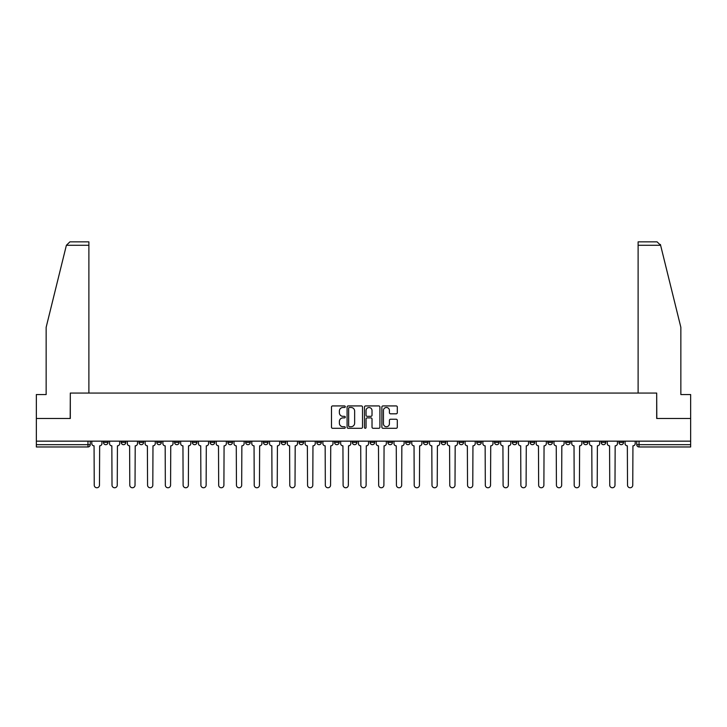 <?xml version="1.0" encoding="UTF-8"?>
<svg xmlns="http://www.w3.org/2000/svg" width="727" height="727" viewBox="0 0 727 727"><rect width="100%" height="100%" fill="white"/><g stroke="black" fill="none" stroke-linecap="round" stroke-linejoin="round"><path stroke-width="1.09" d="M345.27 406.711A0.782 0.782 0 0 0 344.489 405.93L332.602 405.93A1.118 1.118 0 0 0 331.485 407.047L331.485 427.176A1.118 1.118 0 0 0 332.602 428.294L344.489 428.294A0.782 0.782 0 0 0 345.27 427.512A0.782 0.782 0 0 0 344.489 426.731L342.944 426.731A3.58 3.58 0 0 1 339.373 423.15L339.373 421.478A3.58 3.58 0 0 1 342.944 417.898L344.489 417.898A0.782 0.782 0 0 0 345.27 417.116A0.782 0.782 0 0 0 344.489 416.335L342.944 416.335A3.58 3.58 0 0 1 339.373 412.754L339.373 411.073A3.58 3.58 0 0 1 342.944 407.493L344.489 407.493A0.782 0.782 0 0 0 345.27 406.711M583.427 441.153L583.427 442.407L587.979 442.407A2.281 2.281 0 0 1 585.698 444.688A2.281 2.281 0 0 1 583.427 442.407L583.427 441.153M565.651 441.153L565.651 442.407L570.204 442.407A2.281 2.281 0 0 1 567.923 444.688A2.281 2.281 0 0 1 565.651 442.407L565.651 441.153M458.991 441.153L458.991 442.407L463.544 442.407A2.281 2.281 0 0 1 461.272 444.688A2.281 2.281 0 0 1 458.991 442.407L458.991 441.153M441.216 441.153L441.216 442.407L445.769 442.407A2.281 2.281 0 0 1 443.497 444.688A2.281 2.281 0 0 1 441.216 442.407L441.216 441.153M423.441 441.153L423.441 442.407L427.994 442.407A2.281 2.281 0 0 1 425.713 444.688A2.281 2.281 0 0 1 423.441 442.407L423.441 441.153M387.882 441.153L387.882 442.407L392.444 442.407A2.281 2.281 0 0 1 390.163 444.688A2.281 2.281 0 0 1 387.882 442.407L387.882 441.153M352.331 442.407L352.331 441.153L352.331 442.407A2.281 2.281 0 0 0 354.612 444.688A2.281 2.281 0 0 1 352.331 442.407L356.893 442.407A2.281 2.281 0 0 1 354.612 444.688A2.281 2.281 0 0 0 356.893 442.407L356.893 441.153L356.893 442.407M334.556 442.407L334.556 441.153L334.556 442.407A2.281 2.281 0 0 0 336.837 444.688A2.281 2.281 0 0 1 334.556 442.407L339.118 442.407A2.281 2.281 0 0 1 336.837 444.688M316.781 442.407L316.781 441.153L316.781 442.407A2.281 2.281 0 0 0 319.062 444.688A2.281 2.281 0 0 1 316.781 442.407L321.343 442.407A2.281 2.281 0 0 1 319.062 444.688A2.281 2.281 0 0 0 321.343 442.407L321.343 441.153L321.343 442.407M299.006 441.153L299.006 442.407L303.559 442.407A2.281 2.281 0 0 1 301.287 444.688A2.281 2.281 0 0 1 299.006 442.407L299.006 441.153M281.231 441.153L281.231 442.407L285.784 442.407A2.281 2.281 0 0 1 283.503 444.688A2.281 2.281 0 0 1 281.231 442.407L281.231 441.153M263.456 441.153L263.456 442.407L268.009 442.407A2.281 2.281 0 0 1 265.728 444.688A2.281 2.281 0 0 1 263.456 442.407L263.456 441.153M245.671 442.407L245.671 441.153L245.671 442.407A2.281 2.281 0 0 0 247.952 444.688A2.281 2.281 0 0 1 245.671 442.407L250.233 442.407A2.281 2.281 0 0 1 247.952 444.688M210.121 442.407L210.121 441.153L210.121 442.407A2.281 2.281 0 0 0 212.402 444.688A2.281 2.281 0 0 1 210.121 442.407L214.683 442.407A2.281 2.281 0 0 1 212.402 444.688A2.281 2.281 0 0 0 214.683 442.407L214.683 441.153L214.683 442.407M192.346 442.407L192.346 441.153L192.346 442.407A2.281 2.281 0 0 0 194.627 444.688A2.281 2.281 0 0 1 192.346 442.407L196.908 442.407A2.281 2.281 0 0 1 194.627 444.688A2.281 2.281 0 0 0 196.908 442.407L196.908 441.153L196.908 442.407M174.571 442.407L174.571 441.153L174.571 442.407A2.281 2.281 0 0 0 176.852 444.688A2.281 2.281 0 0 1 174.571 442.407L179.133 442.407A2.281 2.281 0 0 1 176.852 444.688A2.281 2.281 0 0 0 179.133 442.407L179.133 441.153L179.133 442.407M156.796 442.407L156.796 441.153L156.796 442.407A2.281 2.281 0 0 0 159.077 444.688A2.281 2.281 0 0 1 156.796 442.407L161.349 442.407A2.281 2.281 0 0 1 159.077 444.688M139.021 442.407L139.021 441.153L139.021 442.407A2.281 2.281 0 0 0 141.302 444.688A2.281 2.281 0 0 1 139.021 442.407L143.573 442.407A2.281 2.281 0 0 1 141.302 444.688A2.281 2.281 0 0 0 143.573 442.407L143.573 441.153L143.573 442.407M121.245 442.407L121.245 441.153L121.245 442.407A2.281 2.281 0 0 0 123.517 444.688A2.281 2.281 0 0 1 121.245 442.407L125.798 442.407A2.281 2.281 0 0 1 123.517 444.688A2.281 2.281 0 0 0 125.798 442.407L125.798 441.153L125.798 442.407M396.188 413.817A1.118 1.118 0 0 0 397.305 412.7L397.305 407.047A1.118 1.118 0 0 0 396.188 405.93L382.993 405.93A1.118 1.118 0 0 0 381.875 407.047L381.875 427.176A1.118 1.118 0 0 0 382.993 428.294L396.188 428.294A1.118 1.118 0 0 0 397.305 427.176L397.305 420.36A1.118 1.118 0 0 0 396.188 419.243L390.535 419.243A1.118 1.118 0 0 0 389.418 420.36L389.418 423.741A2.99 2.99 0 0 1 386.428 426.731A2.99 2.99 0 0 1 383.438 423.741L383.438 410.482A2.99 2.99 0 0 1 386.428 407.493A2.99 2.99 0 0 1 389.418 410.482L389.418 412.7A1.118 1.118 0 0 0 390.535 413.817L396.188 413.817M66.384 245.281L69.91 241.855L88.885 241.855L88.885 245.281L66.384 245.281L46.146 327.323L46.146 394.552L36.35 394.552L36.35 418.479L70.31 418.479L70.31 393.071L656.69 393.071L656.69 418.479L690.65 418.479L690.65 441.153L36.35 441.153L36.35 444.688L90.248 444.688L90.248 441.153L90.248 444.688A2.281 2.281 0 0 1 87.967 446.969L36.35 446.969L36.35 444.688M36.35 418.479L36.35 441.153M362.519 407.047A1.118 1.118 0 0 0 361.401 405.93L348.206 405.93A1.118 1.118 0 0 0 347.088 407.047L347.088 427.176A1.118 1.118 0 0 0 348.206 428.294L361.401 428.294A1.118 1.118 0 0 0 362.519 427.176L362.519 407.047M365.599 405.93L378.794 405.93A1.118 1.118 0 0 1 379.912 407.047L379.912 427.176A1.118 1.118 0 0 1 378.794 428.294L373.151 428.294A1.118 1.118 0 0 1 372.024 427.176L372.024 419.016A1.118 1.118 0 0 0 370.906 417.898L367.162 417.898A1.118 1.118 0 0 0 366.044 419.016L366.044 427.512A0.782 0.782 0 0 1 365.263 428.294A0.782 0.782 0 0 1 364.481 427.512L364.481 407.047A1.118 1.118 0 0 1 365.599 405.93M636.752 441.153L636.752 444.688L690.65 444.688L690.65 446.969L639.033 446.969A2.281 2.281 0 0 1 636.752 444.688M690.65 441.153L690.65 444.688M623.53 441.153L623.53 442.407A2.281 2.281 0 0 1 621.258 444.688A2.281 2.281 0 0 1 618.977 442.407L623.53 442.407M618.977 441.153L618.977 442.407M605.755 441.153L605.755 442.407A2.281 2.281 0 0 1 603.483 444.688A2.281 2.281 0 0 1 601.202 442.407L605.755 442.407M601.202 441.153L601.202 442.407M587.979 441.153L587.979 442.407M570.204 441.153L570.204 442.407L570.204 441.153M552.429 441.153L552.429 442.407A2.281 2.281 0 0 1 550.148 444.688A2.281 2.281 0 0 1 547.867 442.407L552.429 442.407M547.867 441.153L547.867 442.407M534.654 441.153L534.654 442.407A2.281 2.281 0 0 1 532.373 444.688A2.281 2.281 0 0 1 530.092 442.407L534.654 442.407M530.092 441.153L530.092 442.407M516.879 441.153L516.879 442.407A2.281 2.281 0 0 1 514.598 444.688A2.281 2.281 0 0 1 512.317 442.407L516.879 442.407M512.317 441.153L512.317 442.407M499.104 441.153L499.104 442.407A2.281 2.281 0 0 1 496.823 444.688A2.281 2.281 0 0 1 494.542 442.407L499.104 442.407M494.542 441.153L494.542 442.407M481.329 441.153L481.329 442.407A2.281 2.281 0 0 1 479.048 444.688A2.281 2.281 0 0 1 476.767 442.407L481.329 442.407M476.767 441.153L476.767 442.407M463.544 441.153L463.544 442.407A2.281 2.281 0 0 1 461.272 444.688M445.769 441.153L445.769 442.407M427.994 442.407L427.994 441.153L427.994 442.407A2.281 2.281 0 0 1 425.713 444.688M410.219 441.153L410.219 442.407A2.281 2.281 0 0 1 407.938 444.688A2.281 2.281 0 0 1 405.657 442.407A2.281 2.281 0 0 0 407.938 444.688A2.281 2.281 0 0 0 410.219 442.407L405.657 442.407L405.657 441.153M392.444 442.407L392.444 441.153L392.444 442.407A2.281 2.281 0 0 1 390.163 444.688M374.669 441.153L374.669 442.407A2.281 2.281 0 0 1 372.388 444.688A2.281 2.281 0 0 1 370.107 442.407A2.281 2.281 0 0 0 372.388 444.688M370.107 441.153L370.107 442.407L374.669 442.407M339.118 441.153L339.118 442.407L339.118 441.153M303.559 442.407L303.559 441.153L303.559 442.407A2.281 2.281 0 0 1 301.287 444.688M285.784 442.407L285.784 441.153L285.784 442.407A2.281 2.281 0 0 1 283.503 444.688M268.009 442.407L268.009 441.153L268.009 442.407A2.281 2.281 0 0 1 265.728 444.688M250.233 441.153L250.233 442.407L250.233 441.153M232.458 442.407L232.458 441.153L232.458 442.407A2.281 2.281 0 0 1 230.177 444.688A2.281 2.281 0 0 1 227.896 442.407L232.458 442.407A2.281 2.281 0 0 1 230.177 444.688M227.896 441.153L227.896 442.407M161.349 441.153L161.349 442.407L161.349 441.153M108.023 441.153L108.023 442.407A2.281 2.281 0 0 1 105.742 444.688A2.281 2.281 0 0 1 103.47 442.407A2.281 2.281 0 0 0 105.742 444.688A2.281 2.281 0 0 0 108.023 442.407L108.023 441.153M103.47 441.153L103.47 442.407L108.023 442.407M87.967 441.153L87.967 446.969A2.281 2.281 0 0 0 90.248 444.688M349.433 407.493A0.782 0.782 0 0 0 348.651 408.274L348.651 425.949A0.782 0.782 0 0 0 349.433 426.731L351.059 426.731A3.58 3.58 0 0 0 354.64 423.15L354.64 411.073A3.58 3.58 0 0 0 351.059 407.493L349.433 407.493M372.024 410.546A2.99 2.99 0 0 0 369.034 407.547A2.99 2.99 0 0 0 366.044 410.546L366.044 415.208A1.118 1.118 0 0 0 367.162 416.335L370.906 416.335A1.118 1.118 0 0 0 372.024 415.208L372.024 410.546M91.784 443.552L91.784 441.153L91.784 443.552A2.281 2.281 48.4 0 0 94.065 445.833L94.237 485.145A2.617 2.617 48.4 0 0 96.855 487.762A2.617 2.617 48.4 0 0 99.481 485.145L99.654 445.833A2.281 2.281 48.4 0 0 101.925 443.552L101.925 441.153M94.065 445.833L94.237 485.145M99.481 485.145L99.654 445.833M109.559 443.552L109.559 441.153L109.559 443.552A2.281 2.281 48.4 0 0 111.84 445.833L112.013 485.145A2.617 2.617 48.4 0 0 114.63 487.762A2.617 2.617 48.4 0 0 117.256 485.145L117.429 445.833A2.281 2.281 48.4 0 0 119.701 443.552L119.701 441.153M127.343 443.552L127.343 441.153L127.343 443.552A2.281 2.281 48.4 0 0 129.615 445.833L129.788 485.145A2.617 2.617 48.4 0 0 132.414 487.762A2.617 2.617 48.4 0 0 135.031 485.145L135.204 445.833A2.281 2.281 48.4 0 0 137.485 443.552L137.485 441.153M88.885 393.071L88.885 245.281M70.192 418.479L70.31 393.071M690.65 418.479L690.65 394.552L680.854 394.552L680.854 327.323L660.407 244.463L660.616 245.281L657.09 241.855L638.115 241.855L638.115 393.071M656.808 418.479L656.69 393.071M111.84 445.833L112.013 485.145M117.256 485.145L117.429 445.833M129.615 445.833L129.788 485.145M135.031 485.145L135.204 445.833M145.118 443.552L145.118 441.153L145.118 443.552A2.281 2.281 48.4 0 0 147.39 445.833L147.563 485.145A2.617 2.617 48.4 0 0 150.189 487.762A2.617 2.617 48.4 0 0 152.806 485.145L152.979 445.833A2.281 2.281 48.4 0 0 155.26 443.552L155.26 441.153M162.893 443.552L162.893 441.153L162.893 443.552A2.281 2.281 48.4 0 0 165.174 445.833L165.338 485.145A2.617 2.617 48.4 0 0 167.964 487.762A2.617 2.617 48.4 0 0 170.581 485.145L170.754 445.833A2.281 2.281 48.4 0 0 173.035 443.552L173.035 441.153M180.669 443.552L180.669 441.153L180.669 443.552A2.281 2.281 48.4 0 0 182.95 445.833L183.113 485.145A2.617 2.617 48.4 0 0 185.739 487.762A2.617 2.617 48.4 0 0 188.357 485.145L188.529 445.833A2.281 2.281 48.4 0 0 190.81 443.552L190.81 441.153M147.39 445.833L147.563 485.145M152.806 485.145L152.979 445.833M165.174 445.833L165.338 485.145M170.581 485.145L170.754 445.833M182.95 445.833L183.113 485.145M188.357 485.145L188.529 445.833M198.444 443.552L198.444 441.153L198.444 443.552A2.281 2.281 48.4 0 0 200.725 445.833L200.897 485.145A2.617 2.617 48.4 0 0 203.515 487.762A2.617 2.617 48.4 0 0 206.132 485.145L206.304 445.833A2.281 2.281 48.4 0 0 208.585 443.552L208.585 441.153M216.219 443.552L216.219 441.153L216.219 443.552A2.281 2.281 48.4 0 0 218.5 445.833L218.673 485.145A2.617 2.617 48.4 0 0 221.29 487.762A2.617 2.617 48.4 0 0 223.907 485.145L224.08 445.833A2.281 2.281 48.4 0 0 226.361 443.552L226.361 441.153M233.994 443.552L233.994 441.153L233.994 443.552A2.281 2.281 48.4 0 0 236.275 445.833L236.448 485.145A2.617 2.617 48.4 0 0 239.065 487.762A2.617 2.617 48.4 0 0 241.691 485.145L241.855 445.833A2.281 2.281 48.4 0 0 244.136 443.552L244.136 441.153M251.769 443.552L251.769 441.153L251.769 443.552A2.281 2.281 48.4 0 0 254.05 445.833L254.223 485.145A2.617 2.617 48.4 0 0 256.84 487.762A2.617 2.617 48.4 0 0 259.466 485.145L259.639 445.833A2.281 2.281 48.4 0 0 261.911 443.552L261.911 441.153M269.544 443.552L269.544 441.153L269.544 443.552A2.281 2.281 48.4 0 0 271.825 445.833L271.998 485.145A2.617 2.617 48.4 0 0 274.615 487.762A2.617 2.617 48.4 0 0 277.241 485.145L277.414 445.833A2.281 2.281 48.4 0 0 279.686 443.552L279.686 441.153M287.329 443.552L287.329 441.153L287.329 443.552A2.281 2.281 48.4 0 0 289.6 445.833L289.773 485.145A2.617 2.617 48.4 0 0 292.399 487.762A2.617 2.617 48.4 0 0 295.017 485.145L295.189 445.833A2.281 2.281 48.4 0 0 297.47 443.552L297.47 441.153M305.104 443.552L305.104 441.153L305.104 443.552A2.281 2.281 48.4 0 0 307.376 445.833L307.548 485.145A2.617 2.617 48.4 0 0 310.175 487.762A2.617 2.617 48.4 0 0 312.792 485.145L312.964 445.833A2.281 2.281 48.4 0 0 315.245 443.552L315.245 441.153M322.879 443.552L322.879 441.153L322.879 443.552A2.281 2.281 48.4 0 0 325.16 445.833L325.323 485.145A2.617 2.617 48.4 0 0 327.95 487.762A2.617 2.617 48.4 0 0 330.567 485.145L330.74 445.833A2.281 2.281 48.4 0 0 333.021 443.552L333.021 441.153M340.654 443.552L340.654 441.153L340.654 443.552A2.281 2.281 48.4 0 0 342.935 445.833L343.099 485.145A2.617 2.617 48.4 0 0 345.725 487.762A2.617 2.617 48.4 0 0 348.342 485.145L348.515 445.833A2.281 2.281 48.4 0 0 350.796 443.552L350.796 441.153M358.429 443.552L358.429 441.153L358.429 443.552A2.281 2.281 48.4 0 0 360.71 445.833L360.883 485.145A2.617 2.617 48.4 0 0 363.5 487.762A2.617 2.617 48.4 0 0 366.117 485.145L366.29 445.833A2.281 2.281 48.4 0 0 368.571 443.552L368.571 441.153M376.204 443.552L376.204 441.153L376.204 443.552A2.281 2.281 48.4 0 0 378.485 445.833L378.658 485.145A2.617 2.617 48.4 0 0 381.275 487.762A2.617 2.617 48.4 0 0 383.901 485.145L384.065 445.833A2.281 2.281 48.4 0 0 386.346 443.552L386.346 441.153M393.979 443.552L393.979 441.153L393.979 443.552A2.281 2.281 48.4 0 0 396.26 445.833L396.433 485.145A2.617 2.617 48.4 0 0 399.05 487.762A2.617 2.617 48.4 0 0 401.677 485.145L401.84 445.833A2.281 2.281 48.4 0 0 404.121 443.552L404.121 441.153M411.755 443.552L411.755 441.153L411.755 443.552A2.281 2.281 48.4 0 0 414.036 445.833L414.208 485.145A2.617 2.617 48.4 0 0 416.825 487.762A2.617 2.617 48.4 0 0 419.452 485.145L419.624 445.833A2.281 2.281 48.4 0 0 421.896 443.552L421.896 441.153M429.53 443.552L429.53 441.153L429.53 443.552A2.281 2.281 48.4 0 0 431.811 445.833L431.983 485.145A2.617 2.617 48.4 0 0 434.601 487.762A2.617 2.617 48.4 0 0 437.227 485.145L437.4 445.833A2.281 2.281 48.4 0 0 439.671 443.552L439.671 441.153M447.314 443.552L447.314 441.153L447.314 443.552A2.281 2.281 48.4 0 0 449.586 445.833L449.759 485.145A2.617 2.617 48.4 0 0 452.385 487.762A2.617 2.617 48.4 0 0 455.002 485.145L455.175 445.833A2.281 2.281 48.4 0 0 457.456 443.552L457.456 441.153M465.089 443.552L465.089 441.153L465.089 443.552A2.281 2.281 48.4 0 0 467.361 445.833L467.534 485.145A2.617 2.617 48.4 0 0 470.16 487.762A2.617 2.617 48.4 0 0 472.777 485.145L472.95 445.833A2.281 2.281 48.4 0 0 475.231 443.552L475.231 441.153M206.132 485.145L206.304 445.833M200.725 445.833L200.897 485.145M223.907 485.145L224.08 445.833M218.5 445.833L218.673 485.145M241.691 485.145L241.855 445.833M236.275 445.833L236.448 485.145M259.466 485.145L259.639 445.833M254.05 445.833L254.223 485.145M277.241 485.145L277.414 445.833M271.825 445.833L271.998 485.145M295.017 485.145L295.189 445.833M289.6 445.833L289.773 485.145M312.792 485.145L312.964 445.833M307.376 445.833L307.548 485.145M330.567 485.145L330.74 445.833M325.16 445.833L325.323 485.145M348.342 485.145L348.515 445.833M342.935 445.833L343.099 485.145M366.117 485.145L366.29 445.833M360.71 445.833L360.883 485.145M383.901 485.145L384.065 445.833M378.485 445.833L378.658 485.145M401.677 485.145L401.84 445.833M396.26 445.833L396.433 485.145M419.452 485.145L419.624 445.833M414.036 445.833L414.208 485.145M437.227 485.145L437.4 445.833M431.811 445.833L431.983 485.145M455.002 485.145L455.175 445.833M449.586 445.833L449.759 485.145M472.777 485.145L472.95 445.833M467.361 445.833L467.534 485.145M482.864 443.552L482.864 441.153L482.864 443.552A2.281 2.281 48.4 0 0 485.145 445.833L485.309 485.145A2.617 2.617 48.4 0 0 487.935 487.762A2.617 2.617 48.4 0 0 490.552 485.145L490.725 445.833A2.281 2.281 48.4 0 0 493.006 443.552L493.006 441.153M500.639 443.552L500.639 441.153L500.639 443.552A2.281 2.281 48.4 0 0 502.92 445.833L503.093 485.145A2.617 2.617 48.4 0 0 505.71 487.762A2.617 2.617 48.4 0 0 508.327 485.145L508.5 445.833A2.281 2.281 48.4 0 0 510.781 443.552L510.781 441.153M518.415 443.552L518.415 441.153L518.415 443.552A2.281 2.281 48.4 0 0 520.696 445.833L520.868 485.145A2.617 2.617 48.4 0 0 523.485 487.762A2.617 2.617 48.4 0 0 526.103 485.145L526.275 445.833A2.281 2.281 48.4 0 0 528.556 443.552L528.556 441.153M536.19 443.552L536.19 441.153L536.19 443.552A2.281 2.281 48.4 0 0 538.471 445.833L538.643 485.145A2.617 2.617 48.4 0 0 541.261 487.762A2.617 2.617 48.4 0 0 543.887 485.145L544.05 445.833A2.281 2.281 48.4 0 0 546.331 443.552L546.331 441.153M485.145 445.833L485.309 485.145M490.552 485.145L490.725 445.833M502.92 445.833L503.093 485.145M508.327 485.145L508.5 445.833M520.696 445.833L520.868 485.145M526.103 485.145L526.275 445.833M538.471 445.833L538.643 485.145M543.887 485.145L544.05 445.833M553.965 443.552L553.965 441.153L553.965 443.552A2.281 2.281 48.4 0 0 556.246 445.833L556.419 485.145A2.617 2.617 48.4 0 0 559.036 487.762A2.617 2.617 48.4 0 0 561.662 485.145L561.826 445.833A2.281 2.281 48.4 0 0 564.107 443.552L564.107 441.153M556.246 445.833L556.419 485.145M561.662 485.145L561.826 445.833M571.74 443.552L571.74 441.153L571.74 443.552A2.281 2.281 48.4 0 0 574.021 445.833L574.194 485.145A2.617 2.617 48.4 0 0 576.811 487.762A2.617 2.617 48.4 0 0 579.437 485.145L579.61 445.833A2.281 2.281 48.4 0 0 581.882 443.552L581.882 441.153M574.021 445.833L574.194 485.145M579.437 485.145L579.61 445.833M589.515 443.552L589.515 441.153L589.515 443.552A2.281 2.281 48.4 0 0 591.796 445.833L591.969 485.145A2.617 2.617 48.4 0 0 594.586 487.762A2.617 2.617 48.4 0 0 597.212 485.145L597.385 445.833A2.281 2.281 48.4 0 0 599.657 443.552L599.657 441.153M591.796 445.833L591.969 485.145M597.212 485.145L597.385 445.833M607.299 443.552L607.299 441.153L607.299 443.552A2.281 2.281 48.4 0 0 609.571 445.833L609.744 485.145A2.617 2.617 48.4 0 0 612.37 487.762A2.617 2.617 48.4 0 0 614.987 485.145L615.16 445.833A2.281 2.281 48.4 0 0 617.441 443.552L617.441 441.153M609.571 445.833L609.744 485.145M614.987 485.145L615.16 445.833M625.075 443.552L625.075 441.153L625.075 443.552A2.281 2.281 48.4 0 0 627.346 445.833L627.519 485.145A2.617 2.617 48.4 0 0 630.145 487.762A2.617 2.617 48.4 0 0 632.763 485.145L632.935 445.833A2.281 2.281 48.4 0 0 635.216 443.552L635.216 441.153M627.346 445.833L627.519 485.145M632.763 485.145L632.935 445.833M639.033 441.153L639.033 446.969M660.616 245.281L638.115 245.281"/></g></svg>
